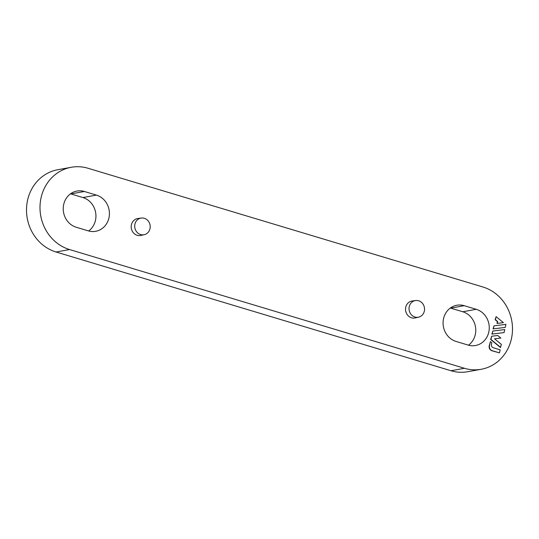 <?xml version="1.0" encoding="UTF-8"?>
<svg xmlns="http://www.w3.org/2000/svg" width="539" height="539" viewBox="0 0 539 539"><rect width="100%" height="100%" fill="white"/><g stroke="black" fill="none" stroke-linecap="round" stroke-linejoin="round"><path stroke-width="0.81" d="M491.656 336.242L490.658 339.482L500.428 347.473L501.385 344.401L494.559 338.822L500.852 338.047L497.726 335.494L491.656 336.242L490.928 339.435L500.697 347.419M494.014 325.846L493.057 328.918L505.245 327.402L505.932 324.377L494.014 325.846L493.326 328.871L505.245 327.402M84.36 191.48A18.616 17.019 79.7 0 0 76.969 191.049A18.616 17.019 79.7 0 0 63.717 204.375A18.616 17.019 79.7 0 0 76.235 227.242L88.288 230.867A18.616 17.019 79.7 0 0 95.679 231.298A18.616 17.019 79.7 0 0 108.932 217.972A18.616 17.019 79.7 0 0 96.42 195.105L84.36 191.48L70.865 193.925L82.925 197.55L96.42 195.105M418.594 317.168L415.252 317.922A8.611 7.869 -100.3 0 1 405.665 310.922A8.611 7.869 -100.3 0 1 412.18 300.998L415.569 300.533A8.462 7.735 -100.3 0 1 418.628 300.775A8.462 7.735 -100.3 0 1 424.321 311.171A8.462 7.735 -100.3 0 1 418.594 317.168A8.462 7.735 -100.3 0 1 409.175 310.282A8.462 7.735 -100.3 0 1 415.569 300.533M144.263 234.687L140.922 235.442A8.611 7.869 -100.3 0 1 131.334 228.442A8.611 7.869 -100.3 0 1 137.849 218.517L141.245 218.052A8.462 7.735 -100.3 0 1 144.297 218.295A8.462 7.735 -100.3 0 1 149.99 228.691A8.462 7.735 -100.3 0 1 144.263 234.687A8.462 7.735 -100.3 0 1 134.844 227.808A8.462 7.735 -100.3 0 1 141.245 218.052M482.937 286.997A42.305 38.673 -100.3 0 1 511.383 338.97A42.305 38.673 -100.3 0 1 481.26 369.269A42.305 38.673 -100.3 0 1 464.47 368.285L69.558 249.55A42.305 38.673 -100.3 0 1 41.105 197.577A42.305 38.673 -100.3 0 1 71.229 167.285A42.305 38.673 -100.3 0 1 88.025 168.262L482.937 286.997M488.772 332.172A18.616 17.019 79.7 0 0 476.26 309.305L464.2 305.68A18.616 17.019 79.7 0 0 456.809 305.249A18.616 17.019 79.7 0 0 443.557 318.576A18.616 17.019 79.7 0 0 456.075 341.45L468.135 345.075A18.616 17.019 79.7 0 0 475.519 345.506A18.616 17.019 79.7 0 0 488.772 332.172M496.102 316.649L495.146 319.721L497.403 321.567L496.978 323.447L503.426 322.639L496.102 316.649L495.415 319.674L497.672 321.52L497.248 323.4L503.426 322.639M492.835 331.04L491.878 334.113L504.066 332.597L504.753 329.578L492.835 331.04L492.147 334.065L504.066 332.597M490.429 341.611L489.23 345.762A4.063 3.712 79.7 0 0 491.959 350.754L499.458 352.877L500.152 349.818L493.3 347.756A2.708 2.473 -100.3 0 1 491.474 344.434L491.851 342.77L490.429 341.611L489.5 345.715A4.063 3.712 79.7 0 0 492.228 350.707L499.458 352.877M481.26 369.269L467.771 371.715A42.305 38.673 -100.3 0 1 450.975 370.738L56.063 252.003A42.305 38.673 -100.3 0 1 27.617 200.03A42.305 38.673 -100.3 0 1 57.74 169.731L71.229 167.285M468.492 345.176A18.616 17.019 79.7 0 0 475.283 334.625A18.616 17.019 79.7 0 0 462.765 311.758L476.26 309.305M450.348 308.025A18.616 17.019 79.7 0 1 450.712 308.133L462.765 311.758M70.865 193.925A18.616 17.019 79.7 0 0 70.508 193.824M88.652 230.975A18.616 17.019 79.7 0 0 95.443 220.424A18.616 17.019 79.7 0 0 82.925 197.55M494.559 338.822L500.852 338.047M56.063 252.003L69.558 249.55M450.975 370.738L464.47 368.285M450.712 308.133L464.2 305.68"/></g></svg>
